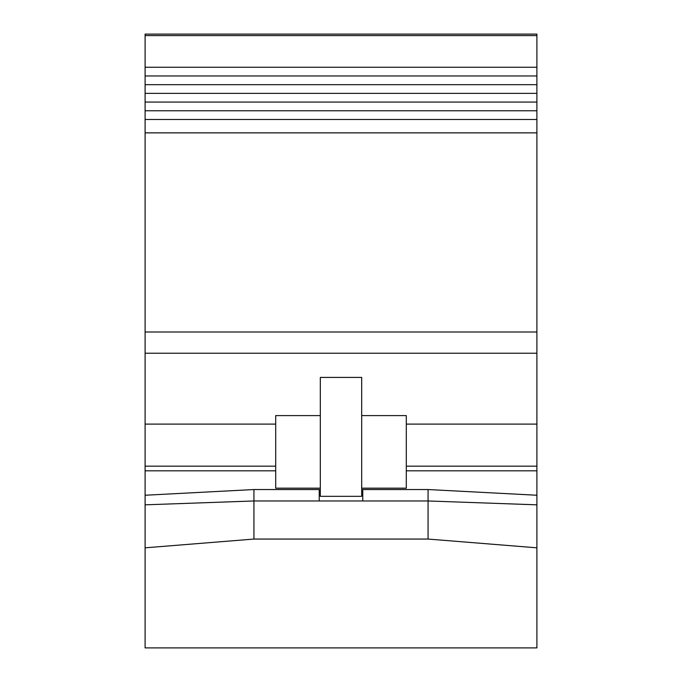 <?xml version="1.0" encoding="UTF-8"?>
<svg xmlns="http://www.w3.org/2000/svg" width="682" height="682" viewBox="0 0 682 682"><rect width="100%" height="100%" fill="white"/><g stroke="black" fill="none" stroke-linecap="round" stroke-linejoin="round"><path stroke-width="1.02" d="M145.095 495.243L253.926 489.54L253.926 500.972L145.095 504.833L145.095 119.486L536.904 119.486L536.904 504.833L428.074 500.972L428.074 489.54L362.764 489.54L362.764 500.972L428.074 500.972L428.074 539.061L253.926 539.061L145.095 547.825L145.095 504.833M253.926 489.54L319.236 489.54L319.236 500.972L253.926 500.972L253.926 539.061M145.095 547.825L145.095 647.9L536.904 647.9L536.904 547.825L428.074 539.061M536.904 504.833L536.904 547.825M319.236 500.972L362.764 500.972M361.682 435.798L361.682 496.334L320.318 496.334L320.318 377.419L361.682 377.419L361.682 435.798M145.095 93.383L145.095 119.486M536.904 93.383L536.904 119.486M145.095 84.679L145.095 93.366L536.904 93.366L536.904 84.679M145.095 75.975L145.095 84.67L536.904 84.67L536.904 35.583L145.095 35.583L145.095 75.966L536.904 75.966M536.904 35.583L536.904 34.1L145.095 34.1L145.095 35.583M361.682 415.602L406.302 415.602L406.302 488.176L361.682 488.176M320.318 488.176L275.698 488.176L275.698 415.602L320.318 415.602M536.904 424.102L406.302 424.102M275.698 424.102L145.095 424.102M536.904 331.998L145.095 331.998M536.904 353.225L145.095 353.225M536.904 132.862L145.095 132.862M275.698 466.164L145.095 466.164M536.904 466.164L406.302 466.164M536.904 495.243L428.074 489.54M145.095 110.774L536.904 110.774M145.095 102.07L536.904 102.07M145.095 67.262L536.904 67.262M275.698 470.819L145.095 470.819M536.904 470.819L406.302 470.819"/></g></svg>
